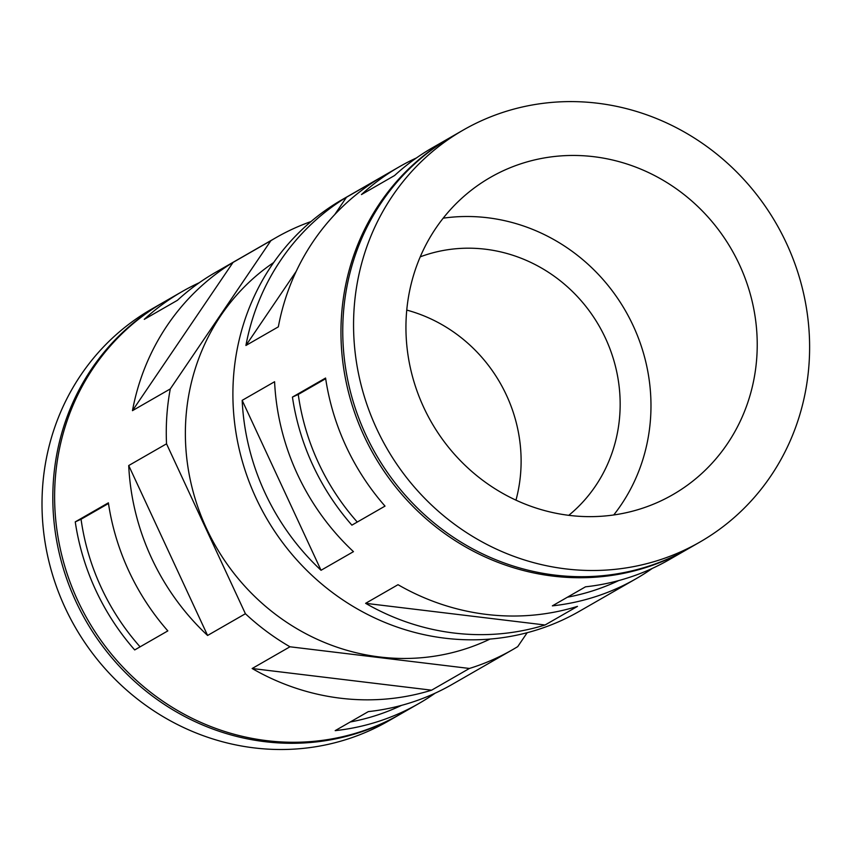 <?xml version="1.0" encoding="UTF-8"?>
<svg xmlns="http://www.w3.org/2000/svg" width="852" height="852" viewBox="0 0 852 852"><rect width="100%" height="100%" fill="white"/><g stroke="black" fill="none" stroke-linecap="round" stroke-linejoin="round"><path stroke-width="1.28" d="M416.479 157.918A237.559 224.79 60.1 0 0 399.481 166.694A237.559 224.79 60.1 0 0 361.45 194.565L394.582 175.523A237.559 224.79 60.1 0 1 432.624 147.652L450.633 137.31A237.559 224.79 60.1 0 0 368.852 445.702A237.559 224.79 60.1 0 0 668.958 558.678A237.559 224.79 60.1 0 0 687.33 549.274A237.559 224.79 60.1 0 0 688.235 548.752M399.481 166.694L342.579 199.389A237.559 224.79 60.1 0 0 260.797 507.792A237.559 224.79 60.1 0 0 560.904 620.757A237.559 224.79 60.1 0 0 579.275 611.353L636.188 578.657A237.559 224.79 60.1 0 0 652.323 568.39M687.33 549.274L669.321 559.615A237.559 224.79 60.1 0 1 650.949 569.019A237.559 224.79 60.1 0 1 585.505 586.815L552.362 605.857A237.559 224.79 60.1 0 0 617.817 588.061A237.559 224.79 60.1 0 0 636.188 578.657M451.528 136.789A237.559 224.79 60.1 0 0 450.633 137.31M351.887 525.151L385.019 506.109A237.559 224.79 60.1 0 1 325.581 378.043L292.438 397.085A237.559 224.79 60.1 0 0 351.887 525.151M245.919 345.475L278.338 326.848A237.559 224.79 60.1 0 1 378.916 178.611L346.498 197.238A237.559 224.79 60.1 0 0 245.919 345.475L296.198 271.362M321.044 570.276L353.463 551.649A237.559 224.79 60.1 0 1 274.589 381.728L242.17 400.355A237.559 224.79 60.1 0 0 321.044 570.276L242.17 400.355M545.056 624.995L577.475 606.379A237.559 224.79 60.1 0 1 398.022 584.696L365.615 603.322A237.559 224.79 60.1 0 0 545.056 624.995L365.615 603.322M311.001 221.563A237.559 224.79 60.1 0 0 275.942 237.676A237.559 224.79 60.1 0 0 270.861 240.69L170.283 388.927A237.559 224.79 60.1 0 0 166.534 443.817L245.408 613.728A237.559 224.79 60.1 0 0 289.968 646.785L469.42 668.458A237.559 224.79 60.1 0 0 494.277 659.043A237.559 224.79 60.1 0 0 512.648 649.639A237.559 224.79 60.1 0 0 517.728 646.625L527.175 632.716M273.673 262.544A217.654 205.96 60.1 0 0 214.534 544.172A217.654 205.96 60.1 0 0 485.896 641.002A217.654 205.96 60.1 0 0 490.017 639.075M463.232 130.068L452.433 136.267A237.559 224.79 60.1 0 0 370.652 444.669A237.559 224.79 60.1 0 0 670.758 557.634A237.559 224.79 60.1 0 0 689.13 548.241L699.939 542.032A237.559 224.79 60.1 0 0 776.491 224.055A237.559 224.79 60.1 0 0 463.232 130.068A237.559 224.79 60.1 0 0 381.451 438.46A237.559 224.79 60.1 0 0 681.568 551.436A237.559 224.79 60.1 0 0 699.939 542.032M658.596 501.956A182.988 173.148 60.1 0 0 672.75 494.703A182.988 173.148 60.1 0 0 731.719 249.785A182.988 173.148 60.1 0 0 490.422 177.386A182.988 173.148 60.1 0 0 427.427 414.935A182.988 173.148 60.1 0 0 658.596 501.956M613.728 514.97A182.988 173.148 60.1 0 0 625.464 310.831A182.988 173.148 60.1 0 0 443.2 218.176M568.774 515.322A150.889 142.774 60.1 0 0 599.126 325.965A150.889 142.774 60.1 0 0 420.249 256.835M515.971 500.156A150.889 142.774 60.1 0 0 406.766 310.085M163.392 302.353A237.559 224.79 60.1 0 0 162.487 302.865L151.688 309.074A237.559 224.79 60.1 0 0 69.896 617.466A237.559 224.79 60.1 0 0 370.013 730.441A237.559 224.79 60.1 0 0 388.384 721.037L399.194 714.828A237.559 224.79 60.1 0 0 400.089 714.306M162.487 302.865A237.559 224.79 60.1 0 0 80.706 611.257A237.559 224.79 60.1 0 0 380.823 724.232A237.559 224.79 60.1 0 0 399.194 714.828M199.293 282.704A237.559 224.79 60.1 0 0 182.296 291.48L164.287 301.832A237.559 224.79 60.1 0 0 82.506 610.224A237.559 224.79 60.1 0 0 382.623 723.199A237.559 224.79 60.1 0 0 400.994 713.795L419.003 703.443A237.559 224.79 60.1 0 0 435.138 693.187M512.648 649.639L452.135 684.412A237.559 224.79 60.1 0 1 433.764 693.816A237.559 224.79 60.1 0 1 368.32 711.612L335.177 730.643A237.559 224.79 60.1 0 0 400.632 712.847A237.559 224.79 60.1 0 0 419.003 703.443M289.968 646.785L252.149 668.511A237.559 224.79 60.1 0 0 431.602 690.184L469.42 668.458M166.534 443.817L128.716 465.543A237.559 224.79 60.1 0 0 207.59 635.464L245.408 613.728M270.861 240.69L233.043 262.416A237.559 224.79 60.1 0 0 132.465 410.664L170.283 388.927M75.253 521.871L108.385 502.829A237.559 224.79 60.1 0 0 167.833 630.895L134.701 649.938A237.559 224.79 60.1 0 1 75.253 521.871L81.057 519.241A231.137 218.719 60.1 0 0 140.09 646.838M275.942 237.676L215.439 272.438A237.559 224.79 60.1 0 0 177.397 300.319L144.265 319.351A237.559 224.79 60.1 0 1 182.296 291.48M350.247 721.995A231.137 218.719 60.1 0 0 401.494 705.381M108.492 503.489L81.057 519.241M346.498 197.238L334.729 214.576M128.716 465.543L207.59 635.464M233.043 262.416L132.465 410.664M252.149 668.511L431.602 690.184M567.432 597.199A231.137 218.719 60.1 0 0 618.68 580.585M292.438 397.085L298.253 394.455A231.137 218.719 60.1 0 0 357.276 522.052M298.253 394.455L325.677 378.693"/></g></svg>
